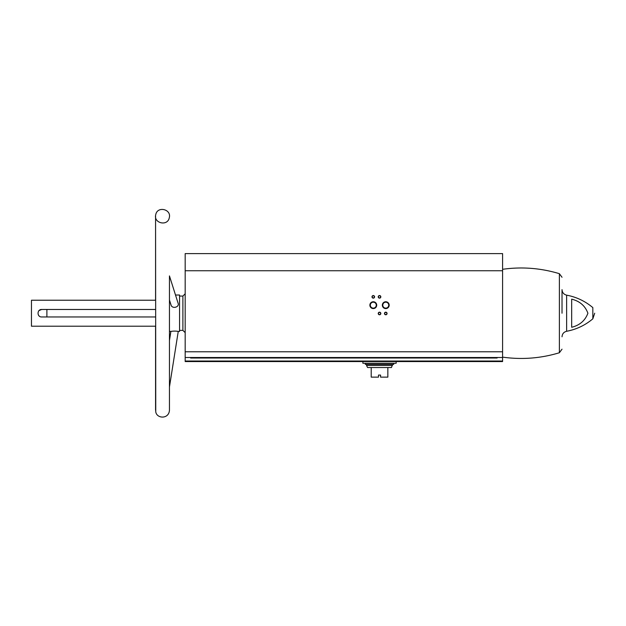 <?xml version="1.0" encoding="UTF-8"?>
<svg xmlns="http://www.w3.org/2000/svg" width="626" height="626" viewBox="0 0 626 626"><rect width="100%" height="100%" fill="white"/><g stroke="black" fill="none" stroke-linecap="round" stroke-linejoin="round"><path stroke-width="0.94" d="M502.592 270.753L185.179 270.753L185.179 253.6L502.592 253.6L502.592 357.501L185.179 357.501L185.179 361.554L502.592 361.554L502.592 361.03L185.179 361.03M185.179 270.753L185.179 357.501M190.64 357.501L190.64 358.017L497.13 358.017L497.13 357.501M39.047 310.574L41.692 309.471C36.871 309.244 36.864 317.186 41.692 316.959L155.569 316.959M39.008 315.825L38.249 314.675M155.569 309.471L41.692 309.471M155.569 410.226L155.569 326.209L31.457 326.209L31.457 300.222L155.569 300.222L155.569 216.205L155.757 411.83C156.766 418.794 168.879 419.357 169.45 410.226L169.45 387.017L178.254 331.404C175.828 331.005 173.379 331.005 170.89 331.404L169.45 331.404L169.45 340.497L170.89 331.404M178.254 331.404L179.568 331.404L179.568 295.026L175.507 295.026L169.45 275.902L178.128 303.313C179.568 307.256 172.095 309.221 171.023 304.956L169.45 299.995M566.624 295.159L566.624 331.279C576.444 329.425 585.185 325.27 592.83 318.83L592.83 307.601C585.185 301.161 576.444 297.014 566.624 295.159C563.768 294.416 562.234 292.577 562.023 289.635L562.023 313.219M571.679 299.158L571.679 327.273C579.762 325.262 585.177 320.575 587.9 313.219C585.177 305.864 579.77 301.176 571.679 299.158M369.872 305.159A3.42 3.42 0 0 0 374.997 308.125A3.42 3.42 0 0 0 374.997 302.201A3.42 3.42 0 0 0 369.872 305.159M382.345 305.159A3.42 3.42 0 0 0 387.471 308.125A3.42 3.42 0 0 0 387.471 302.201A3.42 3.42 0 0 0 382.345 305.159M378.229 313.477A1.299 1.299 0 0 0 380.178 314.604A1.299 1.299 0 0 0 380.178 312.351A1.299 1.299 0 0 0 378.229 313.477M378.229 296.841A1.299 1.299 0 0 0 380.178 297.968A1.299 1.299 0 0 0 380.178 295.722A1.299 1.299 0 0 0 378.229 296.841M371.993 296.841A1.299 1.299 0 0 0 373.941 297.968A1.299 1.299 0 0 0 373.941 295.722A1.299 1.299 0 0 0 371.993 296.841M384.466 313.477A1.299 1.299 0 0 0 386.414 314.604A1.299 1.299 0 0 0 386.414 312.351A1.299 1.299 0 0 0 384.466 313.477M502.592 357.501L502.592 361.03M31.457 326.209L31.457 300.222M155.757 214.601C153.268 223.208 167.604 226.62 169.263 217.809C171.751 209.201 157.416 205.79 155.757 214.601M46.895 316.959L46.895 309.471M384.693 313.477A1.072 1.072 0 0 0 386.305 314.409A1.072 1.072 0 0 0 386.305 312.546A1.072 1.072 0 0 0 384.693 313.477M372.22 296.841A1.072 1.072 0 0 0 373.824 297.773A1.072 1.072 0 0 0 373.824 295.91A1.072 1.072 0 0 0 372.22 296.841M378.456 296.841A1.072 1.072 0 0 0 380.06 297.773A1.072 1.072 0 0 0 380.06 295.91A1.072 1.072 0 0 0 378.456 296.841M378.456 313.477A1.072 1.072 0 0 0 380.06 314.409A1.072 1.072 0 0 0 380.06 312.546A1.072 1.072 0 0 0 378.456 313.477M382.791 305.159A2.973 2.973 0 0 0 387.251 307.734A2.973 2.973 0 0 0 387.251 302.585A2.973 2.973 0 0 0 382.791 305.159M370.318 305.159A2.973 2.973 0 0 0 374.778 307.734A2.973 2.973 0 0 0 374.778 302.585A2.973 2.973 0 0 0 370.318 305.159M362.892 361.554L362.892 363.268L396.156 363.268L396.156 361.554M392.518 365.451L366.531 365.451L367.572 367.532L371.21 367.532L371.21 377.142L378.487 377.142L378.487 375.068L380.569 375.068L380.569 377.142L387.846 377.142L387.846 367.532L391.485 367.532L392.518 364.387M371.21 367.532L387.846 367.532M365.341 363.268L365.341 364.387L393.715 364.387L393.715 363.268M502.592 351.781L185.179 351.781M179.568 330.371L182.894 330.371L182.894 296.067L179.568 296.067M502.592 357.133C521.841 359.833 540.77 358.377 559.378 352.751L559.378 273.679L562.023 277.263M182.894 330.371L185.179 332.656M182.894 296.067L185.179 293.782M592.83 318.83L594.7 313.219M566.624 331.279C563.768 332.015 562.234 333.854 562.023 336.796M559.378 352.751L562.023 349.175M559.378 273.679C540.77 268.061 521.841 266.598 502.592 269.297M169.45 275.902L169.45 410.226M366.531 365.451L366.531 364.387"/></g></svg>
